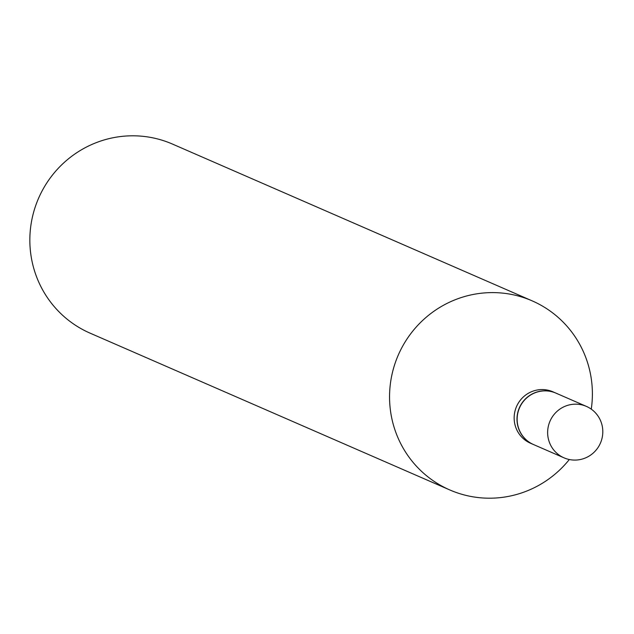 <?xml version="1.0" encoding="UTF-8"?>
<svg xmlns="http://www.w3.org/2000/svg" width="634" height="634" viewBox="0 0 634 634"><rect width="100%" height="100%" fill="white"/><g stroke="black" fill="none" stroke-linecap="round" stroke-linejoin="round"><path stroke-width="0.95" d="M576.195 460.054A28.047 27.5 -66.4 0 1 564.014 457.835A28.047 27.5 -66.4 0 1 548.141 427.205A28.047 27.5 -66.4 0 1 574.245 404.199A28.047 27.5 -66.4 0 1 586.426 406.41A28.047 27.5 -66.4 0 1 602.3 437.048A28.047 27.5 -66.4 0 1 576.195 460.054M564.014 457.835L533.519 444.545A28.047 27.5 -66.4 0 1 517.645 413.915A28.047 27.5 -66.4 0 1 543.75 390.909A28.047 27.5 -66.4 0 1 555.931 393.12L586.426 406.41M533.44 444.513A28.047 27.5 -66.4 0 1 533.368 444.482A28.047 27.5 -66.4 0 1 517.495 413.844A28.047 27.5 -66.4 0 1 543.6 390.837A28.047 27.5 -66.4 0 1 555.78 393.056A28.047 27.5 -66.4 0 1 555.86 393.088M533.368 444.482L530.523 443.245A28.047 27.5 -66.4 0 1 514.657 412.607A28.047 27.5 -66.4 0 1 540.762 389.601A28.047 27.5 -66.4 0 1 552.943 391.82L555.78 393.056M569.308 459.523A103.12 101.091 -66.4 0 1 494.552 498.07A103.12 101.091 -66.4 0 1 449.76 489.931L90.052 333.135A103.12 101.091 -66.4 0 1 31.7 220.505A103.12 101.091 -66.4 0 1 127.68 135.93A103.12 101.091 -66.4 0 1 172.472 144.069L532.18 300.865A103.12 101.091 -66.4 0 1 591.268 409.144M449.76 489.931A103.12 101.091 -66.4 0 1 391.408 377.309A103.12 101.091 -66.4 0 1 487.387 292.726A103.12 101.091 -66.4 0 1 532.18 300.865"/></g></svg>
